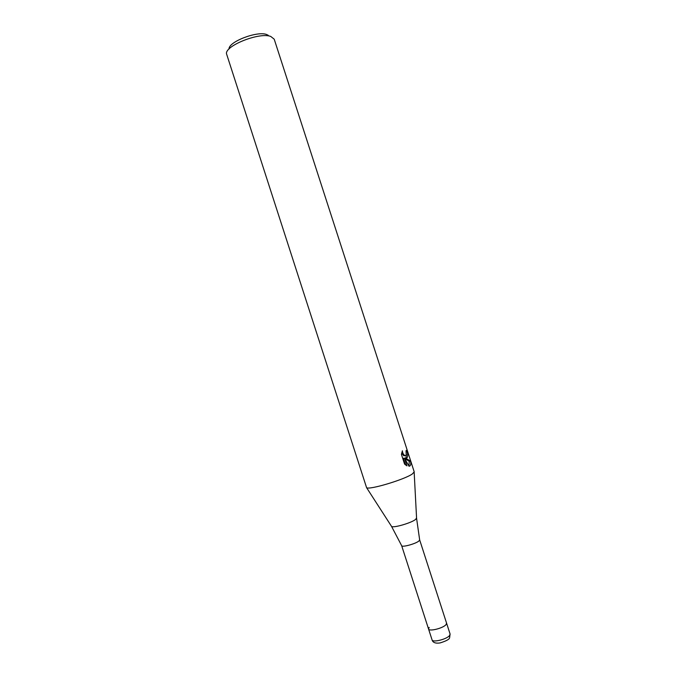 <?xml version="1.0" encoding="UTF-8"?>
<svg xmlns="http://www.w3.org/2000/svg" width="677" height="677" viewBox="0 0 677 677"><rect width="100%" height="100%" fill="white"/><g stroke="black" fill="none" stroke-linecap="round" stroke-linejoin="round"><path stroke-width="1.02" d="M450.095 634.044L449.604 637.759C449.41 639.3 446.228 641.026 440.05 642.938C435.463 643.599 432.798 642.575 432.061 639.867C432.468 642.786 446.702 639.3 449.545 635.559L450.095 634.044L419.647 539.84L418.97 540.94C415.923 543.741 402.197 547.532 401.681 545.73L401.639 545.637M432.061 639.867L428.541 628.975C428.913 631.785 443.139 628.256 446.008 624.626L446.575 623.153L446.008 624.626C443.139 628.256 428.913 631.785 428.541 628.975L429.167 627.444M412.318 473.985C404.389 479.629 369.024 490.19 366.587 487.677L226.702 54.372C223.063 46.586 259.029 31.836 270.758 36.448L274.21 39.181L414.222 471.869L412.318 473.985M407.072 457.779L405.54 458.194L410.44 460.978C411.057 463.567 410.829 465.26 409.746 466.047L409.026 466.275L404.448 458.058L406.979 465.861L404.567 464.092L401.444 454.445L402.366 450.789C402.637 453.26 403.517 454.851 404.998 455.545L406.242 455.198L406.039 450.721L406.632 450.239C407.859 453.742 408.003 456.256 407.072 457.779M268.261 35.289L266.543 34.485C257.074 30.761 228.234 41.957 229.063 48.972M404.668 458.422L405.54 458.194M405.777 458.227L406.496 454.631M408.933 466.106L409.272 461.282L404.77 458.608M405.074 455.562L403.881 455.833L401.63 453.175M405.421 464.871L403.314 458.354L404.448 458.058M409.272 461.282L410.44 460.978M416.558 517.913L415.619 519.411C411.514 522.898 393.219 528.221 391.56 526.427L391.331 526.063M428.541 628.975L401.647 545.654M401.681 545.73L391.56 526.427L366.587 487.677M404.998 455.545L403.881 455.833M419.664 539.924L416.583 518.345L414.172 472.309"/></g></svg>
